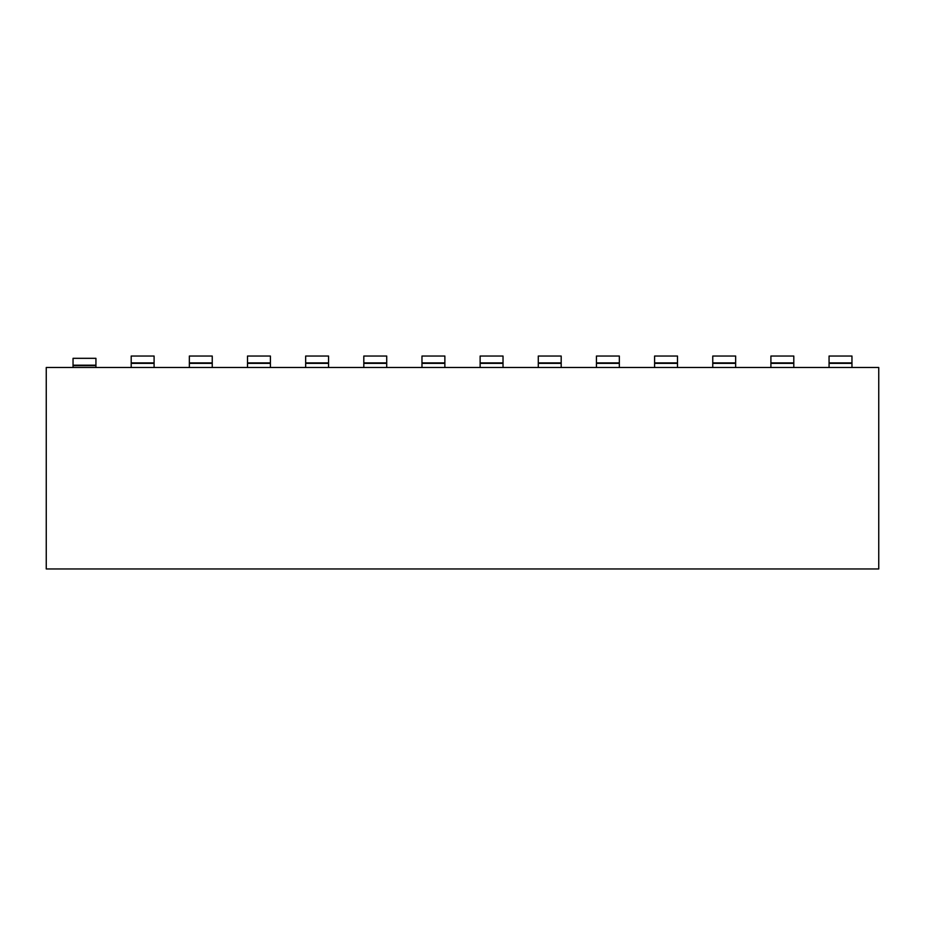 <?xml version="1.0" encoding="UTF-8"?>
<svg xmlns="http://www.w3.org/2000/svg" width="925" height="925" viewBox="0 0 925 925"><rect width="100%" height="100%" fill="white"/><g stroke="black" fill="none" stroke-linecap="round" stroke-linejoin="round"><path stroke-width="1.39" d="M46.25 568.967L878.75 568.967L878.75 367.479L46.25 367.479L46.25 568.967M73.04 365.19L73.04 358.322L73.04 365.19L95.934 365.19L95.934 358.322L73.04 358.322L73.04 367.479M95.934 367.479L95.934 365.19M131.2 367.479L131.2 356.033L154.093 356.033L154.093 367.479M131.2 362.901L154.093 362.901M189.347 367.479L189.347 356.033L212.241 356.033L212.241 367.479M189.347 362.901L212.241 362.901M247.507 367.479L247.507 356.033L270.401 356.033L270.401 367.479M247.507 362.901L270.401 362.901M305.666 367.479L305.666 356.033L328.56 356.033L328.56 367.479M305.666 362.901L328.56 362.901M363.814 367.479L363.814 356.033L386.719 356.033L386.719 367.479M363.814 362.901L386.719 362.901M421.973 367.479L421.973 356.033L444.867 356.033L444.867 367.479M421.973 362.901L444.867 362.901M503.027 356.033L503.027 362.901L503.027 356.033L480.133 356.033L480.133 362.901L503.027 362.901L503.027 367.479M480.133 362.901L480.133 367.479M538.281 367.479L538.281 356.033L561.186 356.033L561.186 367.479M538.281 362.901L561.186 362.901M596.44 367.479L596.44 356.033L619.334 356.033L619.334 367.479M596.44 362.901L619.334 362.901M793.8 356.033L793.8 362.901L793.8 356.033L770.907 356.033L770.907 362.901L793.8 362.901L793.8 367.479M851.96 356.033L851.96 362.901L851.96 356.033L829.066 356.033L829.066 362.901L851.96 362.901L851.96 367.479M654.599 367.479L654.599 356.033L677.493 356.033L677.493 367.479M654.599 362.901L677.493 362.901M735.653 356.033L735.653 362.901L735.653 356.033L712.759 356.033L712.759 362.901L735.653 362.901L735.653 367.479M712.759 362.901L712.759 367.479M770.907 362.901L770.907 367.479M829.066 362.901L829.066 367.479M73.04 365.653L95.934 365.653M131.2 363.363L154.093 363.363M189.347 363.363L212.241 363.363M247.507 363.363L270.401 363.363M305.666 363.363L328.56 363.363M363.814 363.363L386.719 363.363M421.973 363.363L444.867 363.363M480.133 363.363L503.027 363.363M538.281 363.363L561.186 363.363M596.44 363.363L619.334 363.363M654.599 363.363L677.493 363.363M712.759 363.363L735.653 363.363M770.907 363.363L793.8 363.363M829.066 363.363L851.96 363.363"/></g></svg>
